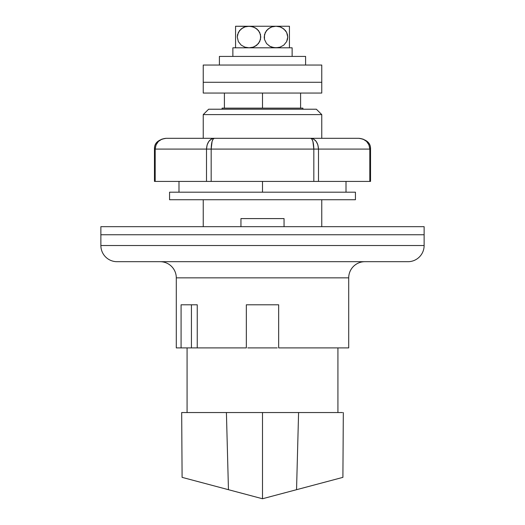 <?xml version="1.0" encoding="UTF-8"?>
<svg xmlns="http://www.w3.org/2000/svg" width="525" height="525" viewBox="0 0 525 525"><rect width="100%" height="100%" fill="white"/><g stroke="black" fill="none" stroke-linecap="round" stroke-linejoin="round"><path stroke-width="0.79" d="M302.905 109.22L302.905 108.143L222.095 108.143L222.095 109.22L222.095 108.143L262.5 108.143L262.5 93.056L262.5 108.143L302.905 108.143L302.905 109.22M181.919 412.578L182.884 412.545L181.683 412.545L182.884 412.545L181.683 412.578L182.096 477.363L262.5 498.75L262.5 412.545L182.884 412.545L226.413 412.545L228.454 489.694L226.413 412.545L269.66 412.552L262.5 412.545L262.5 498.75L271.996 496.223L262.5 498.75L182.884 477.573M337.929 412.545L337.929 347.898L337.929 412.545M187.071 347.898L187.071 412.545L187.071 347.898M342.372 412.545L269.66 412.545L298.587 412.545L296.546 489.694L271.996 496.223L296.546 489.694L298.587 412.545L342.425 412.552M343.317 412.565L342.904 477.363L296.546 489.694L342.116 477.573M277.213 347.898L247.787 347.898M197.249 347.898L246.337 347.898L246.337 304.795L278.663 304.795L278.663 347.898L348.705 347.898L348.705 277.856A16.163 16.163 0 0 1 364.868 261.693A16.163 16.163 0 0 0 348.705 277.856L176.295 277.856L176.295 347.898L181.086 347.898L181.086 304.795L197.249 304.795L197.249 347.898L246.337 347.898L246.337 304.795L278.663 304.795L278.663 347.898L348.705 347.898L348.705 277.856L176.295 277.856A16.163 16.163 0 0 0 160.132 261.693A16.163 16.163 0 0 1 176.295 277.856L176.295 347.898L181.086 347.898L181.086 304.795L197.249 304.795L197.249 347.898L190.319 347.898M300.595 93.056L300.595 108.143L300.595 93.056M224.405 93.056L224.405 108.143L224.405 93.056M321.766 114.607L316.378 109.22L208.622 109.22L203.234 114.607L321.766 114.607L203.234 114.607L203.234 138.311L203.234 114.607L208.622 109.22L316.378 109.22L321.766 114.607L321.766 138.311L321.766 114.607M284.051 226.669L284.051 218.59L240.949 218.59L240.949 226.669L240.949 218.59L284.051 218.59L284.051 226.669M117.036 261.693L407.964 261.693A16.163 16.163 0 0 0 424.128 245.529L100.872 245.529A16.163 16.163 0 0 0 117.036 261.693A16.163 16.163 0 0 1 100.872 245.529L424.128 245.529L424.128 234.754L100.872 234.754L100.872 245.529L100.872 234.754L424.128 234.754L100.872 234.754L100.872 226.669L100.872 234.754L424.128 234.754L424.128 245.529A16.163 16.163 0 0 1 407.964 261.693M321.766 226.669L321.766 199.736L321.766 226.669M203.234 199.736L203.234 226.669L203.234 199.736M181.086 347.898L191.428 347.898L191.428 304.795L191.428 347.898L181.086 347.898M117.731 261.693L407.269 261.693M424.128 226.669L100.872 226.669L424.128 226.669L424.128 234.754L424.128 226.669M262.5 181.414L262.5 192.189L262.5 181.414M158.983 140.91L161.903 139.132L158.373 141.468L156.017 144.966L155.183 149.087L155.183 181.414L206.509 181.414L206.509 149.087L154.462 149.087L154.462 181.414L370.538 181.414L369.817 181.414L369.817 149.087L318.491 149.087L318.491 181.414L369.817 181.414L369.817 149.087L368.983 144.966L366.627 141.468L363.097 139.132L366.017 140.91M154.462 181.414L155.183 181.414L155.183 149.087L206.509 149.087L206.509 181.414L313.825 181.414L313.825 149.087L211.175 149.087L211.175 181.414L211.175 149.087L313.825 149.087L312.913 141.468L311.902 139.132L310.715 138.311L358.969 138.311M166.051 138.311L166.071 138.311C158.097 139.604 154.225 143.194 154.462 149.087L155.183 149.087C155.833 142.544 159.462 138.954 166.071 138.311L310.715 138.311L313.688 139.132L316.214 141.468L317.901 144.966L318.491 149.087L369.817 149.087C369.167 142.544 365.538 138.954 358.929 138.311L166.071 138.311L161.903 139.132M156.378 144.185L158.077 141.776M366.903 141.757L368.629 144.191M212.769 138.521L214.285 138.311L213.098 139.132L212.087 141.468L211.175 149.087L206.509 149.087L207.099 144.966L208.786 141.468L211.312 139.132L212.769 138.521M363.097 139.132L358.929 138.311C366.903 139.604 370.775 143.194 370.538 149.087L370.538 181.414M313.825 149.087L313.825 181.414L318.491 181.414L318.491 149.087L313.825 149.087L318.491 149.087C318.032 142.544 315.44 138.954 310.715 138.311C312.605 138.954 313.642 142.544 313.825 149.087M211.175 149.087C211.358 142.544 212.395 138.954 214.285 138.311L214.285 138.311C209.56 138.954 206.968 142.544 206.509 149.087L211.175 149.087M169.562 192.189L169.562 199.736L355.438 199.736L355.438 192.189L169.562 192.189L355.438 192.189L355.438 199.736L169.562 199.736L169.562 192.189M203.234 82.281L203.234 93.056L321.766 93.056L321.766 82.281L203.234 82.281L321.766 82.281L203.234 82.281L203.234 65.041L203.234 93.056L321.766 93.056L321.766 65.041L203.234 65.041L321.766 65.041L321.766 82.281L203.234 82.281M219.398 56.418L219.398 65.041L219.398 56.418L305.603 56.418L219.398 56.418M305.603 65.041L305.603 56.418L305.603 65.041M232.87 47.801L232.87 56.418L232.87 47.801L292.13 47.801L232.87 47.801M292.13 56.418L292.13 47.801L292.13 56.418M253.122 47.152L249.034 47.801L244.919 47.145L241.178 45.111L238.35 41.606L237.267 37.006L237.549 34.643L239.603 30.509L242.983 27.74L244.926 26.906L249.034 26.25L275.966 26.25L280.081 26.906L282.017 27.74L285.397 30.509L286.65 32.438L287.733 37.045L287.451 39.408L286.643 41.619L283.822 45.111L280.074 47.145L275.966 47.801L271.878 47.152L269.929 46.318L266.549 43.555L264.488 39.434L264.2 37.058L265.283 32.465L268.104 28.954L271.858 26.906L275.966 26.25L289.439 26.25L289.439 26.906L289.439 26.25L275.966 26.25L280.081 26.906L283.822 28.941L286.65 32.438L287.457 34.663L287.733 37.045L286.643 41.619L283.822 45.111L280.074 47.145L278.04 47.637L273.892 47.637L269.929 46.318L266.549 43.555L264.488 39.434L264.475 34.676L266.523 30.529L269.902 27.746L271.858 26.906L275.966 26.25L249.034 26.25L253.122 26.9L256.869 28.927L259.698 32.412L260.8 36.993L259.717 41.587L256.896 45.097L253.142 47.145L249.034 47.801L244.919 47.145L241.178 45.111L238.35 41.606L237.267 37.006L238.357 32.432L241.178 28.941L244.926 26.906L249.034 26.25L235.561 26.25L235.561 43.542M289.439 32.419L289.439 28.921M289.439 29.682L289.439 30.509M289.439 31.362L289.439 32.399M289.439 33.397L289.439 34.65M289.439 35.812L289.439 37.032M289.439 38.318L289.439 39.408M289.439 40.628L289.439 41.619M289.439 42.683L289.439 43.522M289.439 44.546L289.439 45.097M289.439 45.833L289.439 26.906M289.439 47.145L289.439 32.465M269.181 45.872L269.555 46.102M271.858 47.145L270.926 46.791M255.071 46.318L253.142 47.145M255.964 45.78L256.443 45.452M235.561 47.637L235.561 42.676M235.561 40.628L235.561 39.408M235.561 38.318L235.561 37.032M235.561 35.818L235.561 34.65M235.561 33.383L235.561 32.438M235.561 31.329L235.561 30.535M235.561 29.669L235.561 28.941M235.561 28.081L235.561 41.593M255.098 46.298L258.477 43.522L260.525 39.375L260.512 34.617L258.451 30.496L255.071 27.733L251.107 26.414L235.561 26.25L235.561 26.913M346.008 181.414L346.008 192.189M178.992 181.414L178.992 192.189"/></g></svg>
